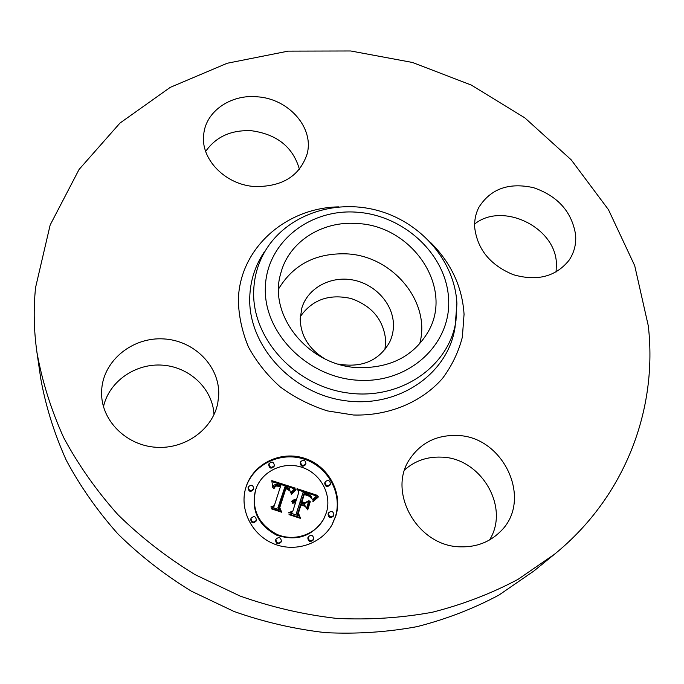 <?xml version="1.0" encoding="UTF-8"?>
<svg xmlns="http://www.w3.org/2000/svg" width="684" height="684" viewBox="0 0 684 684"><rect width="100%" height="100%" fill="white"/><g stroke="black" fill="none" stroke-linecap="round" stroke-linejoin="round"><path stroke-width="1.03" d="M278.619 288.887C293.376 264.494 316.068 252.823 346.694 253.867C392.778 255.825 431.467 302.294 419.634 343.907M324.891 358.869C308.911 349.156 300.678 335.81 300.19 318.812L301.883 307.843C307.92 287.93 330.611 275.772 352.782 279.961C374.969 283.98 393.052 303.568 393.445 324.49C393.557 330.671 392.3 336.545 389.675 342.094C379.004 360.801 361.845 368.12 338.187 364.059M300.276 316.658C312.161 299.72 329.055 293.658 350.96 298.481C372.156 305.919 383.75 320.035 385.742 340.837L384.895 349.669M554.373 554.339L533.93 570.978L499.038 595.02C473.542 608.649 446.242 619.182 417.137 626.63C387.298 632.153 356.8 634.162 325.627 632.657C294.445 629.1 263.904 622.038 234.005 611.47L191.298 591.138C164.382 574.663 139.904 555.57 117.853 533.862C97.461 510.939 80.267 486.401 66.28 460.255C54.25 433.519 45.734 406.287 40.741 378.568L36.962 352.482C33.824 330.449 33.362 308.783 35.585 287.468L50.163 224.993L79.079 169.444L119.982 123.069L170.239 87.372L227.182 63.261L288.178 51.129L350.738 50.975L412.495 62.475L471.233 85.038L524.816 117.853L571.217 159.842L608.461 209.672L634.709 265.674L648.287 325.815C657.828 408.305 625.817 496.404 554.373 554.339L518.01 579.365C491.386 593.55 462.837 604.502 432.356 612.24C401.081 617.968 369.078 620.012 336.34 618.379C303.576 614.6 271.471 607.144 240.033 596.029L195.111 574.663C166.793 557.366 141.049 537.35 117.87 514.607C96.435 490.608 78.369 464.949 63.689 437.64C51.078 409.733 42.169 381.347 36.962 352.482M404.791 469.746C414.949 460.862 427.004 456.656 440.941 457.117C480.424 457.339 510.409 506.87 489.539 539.958M103.489 406.741C109.047 381.244 135.8 362.973 162.843 365.179C189.921 367.146 212.775 389.008 213.998 414.641M205.662 151.403C216.033 136.646 231.337 129.755 251.584 130.747C277.131 134.338 293.077 147.171 299.404 169.247M474.628 224.061C502.099 201.652 555.015 226.737 556.391 262.981L556.101 272.01M575.595 234.663C576.364 244.162 574.158 252.721 568.994 260.339C555.733 276.712 537.162 281.5 513.282 274.694C490.171 265.076 477.304 249.284 474.67 227.319C474.345 220.137 475.731 213.502 478.834 207.397C490.582 188.775 508.845 182.209 533.606 187.698C557.793 196.077 571.79 211.732 575.595 234.663M257.415 96.812C288.716 98.778 314.418 127.899 307.082 154.071C299.712 175.993 282.33 186.817 254.935 186.552C225.31 184.928 200.207 158.953 203.738 134.278C205.858 111.176 231.012 94.101 257.415 96.812M101.736 389.093C103.874 359.887 133.081 336.904 163.681 338.913C194.307 340.504 219.932 366.342 218.709 395.147L217.794 403.013C212.852 429.107 185.304 449.371 156.029 447.276C126.737 445.455 102.224 421.429 101.608 394.557L101.736 389.093M456.39 435.477C503.492 435.486 534.161 500.722 499.713 532.212C489.248 542.241 476.363 547.123 461.05 546.841C417.36 546.995 386.426 491.163 410.28 458.331C421.241 442.668 436.614 435.05 456.39 435.477M357.287 223.531C411.922 225.626 454.005 287.024 428.329 331.501C413.837 356.048 390.607 368.103 358.638 367.667C308.894 366.265 268.051 315.803 280.62 273.874C288.383 241.931 322.155 220.539 357.287 223.531M246.249 486.315C253.901 463.179 281.192 450.431 304.679 458.331C328.269 465.898 343 492.412 335.912 515.676L332.219 524.414C321.454 544.096 294.778 552.937 273.07 543.532C251.267 534.332 239.178 508.939 245.855 487.538L246.249 486.315M332.005 524.79L335.485 516.446C342.564 493.224 327.867 466.762 304.32 459.203C280.876 451.32 253.636 464.051 245.992 487.145L245.736 487.949M255.5 490.257L255.465 490.36C250.96 510.127 258.013 525.056 276.635 535.144C296.788 541.634 312.417 536.384 323.515 519.413L323.712 519.028M300.379 462.41L300.225 462.786C300.84 466.531 302.593 467.189 305.492 464.761L305.859 463.897C302.952 466.334 301.199 465.667 300.584 461.914L300.652 461.726C303.542 459.255 305.303 459.904 305.936 463.675L305.859 463.897M328.645 512.752L328.038 514.009C328.534 517.711 330.269 518.472 333.236 516.292L333.664 515.514C330.688 517.702 328.953 516.942 328.448 513.231L328.645 512.752C331.612 510.538 333.356 511.29 333.877 515.009L333.664 515.514M325.233 481.827L324.686 483.024C325.233 486.709 326.969 487.435 329.893 485.178L330.304 484.358C327.379 486.606 325.635 485.888 325.088 482.194L325.233 481.827C328.158 479.535 329.893 480.245 330.466 483.956L330.304 484.358M275.968 539.172L275.558 540.155C276.131 544.071 277.926 544.772 280.953 542.241L281.278 541.506C278.251 544.036 276.447 543.344 275.874 539.419L275.968 539.172C278.978 536.589 280.791 537.273 281.389 541.215L281.278 541.506M308.373 536.701L307.817 537.88C308.322 541.668 310.083 542.429 313.092 540.146L313.477 539.411C310.459 541.694 308.698 540.941 308.193 537.145L308.373 536.701C311.382 534.375 313.152 535.119 313.682 538.932L313.477 539.411M248.036 487.812L248.01 487.872C248.762 491.779 250.575 492.352 253.465 489.59L253.482 489.547M268.701 464.616L268.684 464.65C269.359 468.506 271.146 469.113 274.045 466.471L274.062 466.42M250.686 519.156L250.669 519.199C251.327 523.2 253.148 523.816 256.132 521.063L256.38 520.353M326.413 512.564L323.917 518.643C315.649 534.614 294.3 541.925 276.952 534.392C258.296 524.286 251.225 509.332 255.739 489.53L255.773 489.436C261.724 471.182 283.262 461.025 301.841 467.275C320.497 473.251 332.082 494.258 326.413 512.564M295.231 488.102L290.589 492.873L289.358 488.547L285.023 486.623L278.191 507.049L279.841 509.888L270.847 506.938L274.327 505.613L280.406 486.794L276.661 485.956L275.293 486.555L274.045 488.496L273.72 487.914L275.968 485.554L280.354 486.239L280.868 485.384L275.669 484.255L273.993 485.212L272.736 487.376L271.804 480.63L295.231 488.102M296.087 489.693L291.512 494.258L291.059 493.925L294.513 490.129L295.685 489.265L296.087 489.693M289.939 490.915L285.878 488.59L279.747 507.622L281.722 512.231L271.659 508.939L271.377 508.272L280.808 511.358L279.106 507.579L285.442 487.863L288.939 489.248L289.939 490.915M297.027 488.692L317.256 495.319L312.306 499.927L311.528 496.994L310.305 495.319L303.072 492.394L300.293 501.218L301.49 501.611L303.935 493.814L309.707 495.977L311.451 498.397L309.279 496.242L304.26 494.481L301.977 501.774L304.927 502.74L309.057 500.568L306.586 508.511L304.277 504.279L299.789 502.808L296.779 512.393L298.515 515.702L288.862 512.538L292.855 511.11L295.437 502.928L292.444 503.167L292.196 502.646L295.599 502.415L295.881 501.526L291.649 501.355L293.667 499.919L296.377 499.936L298.891 491.976L297.027 488.692M318.385 496.952L313.092 501.577L312.759 501.175L315.495 498.191L318.128 496.516L318.385 496.952M310.271 501.697L307.732 509.888L307.313 509.435L309.852 501.244L310.271 501.697L309.895 502.492L309.578 502.15M304.996 506.271L300.977 504.954L298.421 513.103L300.575 518.404L289.187 514.676L288.853 513.992L299.635 517.523L297.856 513.171L300.652 504.279L304.585 505.57L304.996 506.271M296.377 499.936L296.027 500.739L293.804 500.611L291.726 501.688M292.855 511.11L292.504 511.897L289.828 512.855M297.591 515.394L296.428 513.18L299.789 502.808M306.5 508.357L308.681 501.372L304.56 503.535L301.61 502.569L304.26 494.481M304.123 494.789L303.67 494.66M301.49 501.611L301.122 502.415L299.934 502.022L303.072 492.394M316.341 495.96L297.685 489.847M295.779 499.816L295.428 500.62M295.206 499.756L294.864 500.56M294.667 499.748L294.317 500.551M294.154 499.807L293.804 500.611M293.667 499.919L293.316 500.722M293.205 500.089L292.863 500.893M292.778 500.32L292.427 501.124M292.376 500.602L292.025 501.406M292 500.953L291.692 501.68M295.599 502.415L295.377 502.911M295.223 502.312L295.001 502.817M294.855 502.227L294.633 502.757M294.496 502.184L294.257 502.731M294.146 502.159L293.898 502.749M293.804 502.167L293.53 502.8M293.47 502.201L293.179 502.885M293.137 502.27L292.829 502.996M292.82 502.364L292.478 503.142M296.779 512.393L296.428 513.18M309.057 500.568L308.681 501.372M304.927 502.74L304.56 503.535M301.977 501.774L301.61 502.569M309.159 495.644L308.963 496.08M308.544 495.336L308.33 495.797M307.86 495.045L307.638 495.515M307.099 494.771L306.885 495.242M305.509 494.276L305.295 494.754M305.004 494.122L304.782 494.618M300.293 501.218L299.934 502.022M294.471 488.795L271.984 481.621M280.868 485.384L280.235 486.734M275.327 486.529L273.617 488.35L273.916 487.538M274.327 505.613L274.01 506.408L271.804 507.254M278.875 509.571L277.875 507.844L285.023 486.623M280.354 486.239L280.166 486.709M279.183 485.828L279.004 486.315M278.747 485.7L278.568 486.179M278.337 485.589L278.149 486.076M277.935 485.512L277.755 486.008M277.559 485.452L277.371 485.956M277.208 485.418L277.011 485.939M276.866 485.418L276.661 485.956M276.55 485.435L276.327 486.025M276.25 485.478L276.011 486.119M275.968 485.554L275.712 486.247M275.464 485.777L275.156 486.606M275.224 485.931L274.917 486.76M274.994 486.119L274.686 486.948M274.763 486.341L274.455 487.17M274.541 486.589L274.233 487.418M274.327 486.871L274.019 487.701M274.122 487.188L273.814 488.017M278.191 507.049L277.875 507.844M307.629 509.785L309.895 502.492M295.42 490.171L291.247 494.062M295.685 489.265L295.334 490.086M295.308 489.505L294.958 490.325M294.915 489.795L294.573 490.616M294.513 490.129L294.163 490.95M294.086 490.505L293.735 491.326M293.641 490.932L293.299 491.753M293.179 491.403L292.837 492.224M292.701 491.924L292.359 492.745M292.213 492.497L291.871 493.309M291.7 493.113L291.358 493.925M317.752 497.345L312.853 501.286M318.128 496.516L317.735 497.328M317.41 496.917L317.017 497.721M316.726 497.328L316.341 498.132M316.094 497.755L315.7 498.559M315.495 498.191L315.102 499.004M314.931 498.653L314.546 499.457M314.418 499.123L314.033 499.927M313.939 499.611L313.554 500.414M313.503 500.124L313.127 500.919M313.11 500.637L312.819 501.252M285.758 488.889L285.168 488.701M280.953 511.983L280.748 511.495M279.747 507.622L285.878 488.59M289.46 489.727L289.264 490.223M289.229 489.47L289.007 490.009M288.939 489.248L288.716 489.795M288.562 489.026L288.349 489.556M288.092 488.786L287.887 489.299M287.827 488.675L287.622 489.171M287.528 488.556L287.331 489.043M287.212 488.436L287.015 488.923M286.87 488.308L286.673 488.804M286.502 488.188L286.297 488.692M280.808 511.358L280.602 511.863M304.585 505.57L304.354 506.066M300.84 505.262L300.387 505.108M299.797 518.147L299.592 517.626M298.421 513.103L300.977 504.954M299.635 517.523L299.404 518.019M248.292 486.982C251.208 484.221 253.029 484.802 253.738 488.744L253.73 488.761C250.84 491.531 249.019 490.958 248.275 487.042L248.292 486.982M268.983 463.786L268.983 463.761C271.873 461.084 273.668 461.674 274.369 465.548L274.344 465.607C271.445 468.258 269.658 467.651 268.983 463.786M250.934 518.429L250.942 518.404C253.909 515.599 255.739 516.206 256.423 520.225L256.406 520.285C253.422 523.046 251.592 522.431 250.934 518.429L250.942 518.404M265.332 287.836C266.281 242.444 309.801 208.346 357.176 212.228C404.569 215.477 446.917 255.141 448.636 299.601C451.089 344.069 409.554 383.279 358.758 380.278C307.962 377.961 263.631 333.168 265.332 287.836M456.886 303.97L455.963 320.728C449.414 366.316 400.627 400.542 347.737 392.958C294.804 385.93 251.832 338.247 253.687 291.016C254.251 274.934 258.877 260.339 267.572 247.232L266.512 248.865M267.572 247.232C290.777 212.75 338.418 198.557 380.364 211.253C422.361 223.848 454.946 261.972 456.903 303.568L455.065 327.106C448.413 373.473 398.866 408.365 345.155 400.704C291.393 393.608 247.805 345.104 249.754 297.07C250.353 280.714 255.072 265.862 263.913 252.533M430.903 242.803C451.235 263.212 462.29 287.041 464.06 314.281L462.35 337.161C458.502 352.089 451.885 365.846 442.488 378.44C421.635 402.218 388.734 416.043 353.474 415.008L327.354 410.887C310.288 405.45 294.599 397.472 280.295 386.956C267.179 375.217 256.577 361.921 248.497 347.079C242.093 331.697 238.707 316.059 238.357 300.156C239.374 248.446 285.775 207.748 338.785 206.867M306.56 494.592L306.346 495.062M306.03 494.429L305.816 494.9M304.508 493.985L304.277 494.489M308.193 537.145L307.817 537.88M323.917 518.643L323.515 519.413M255.739 489.53L255.465 490.36M300.652 461.726L300.302 462.598M253.738 488.744L253.473 489.573M248.275 487.042L248.01 487.872M268.983 463.761L268.692 464.633M274.344 465.607L274.045 466.471M256.406 520.285L256.132 521.063"/></g></svg>
